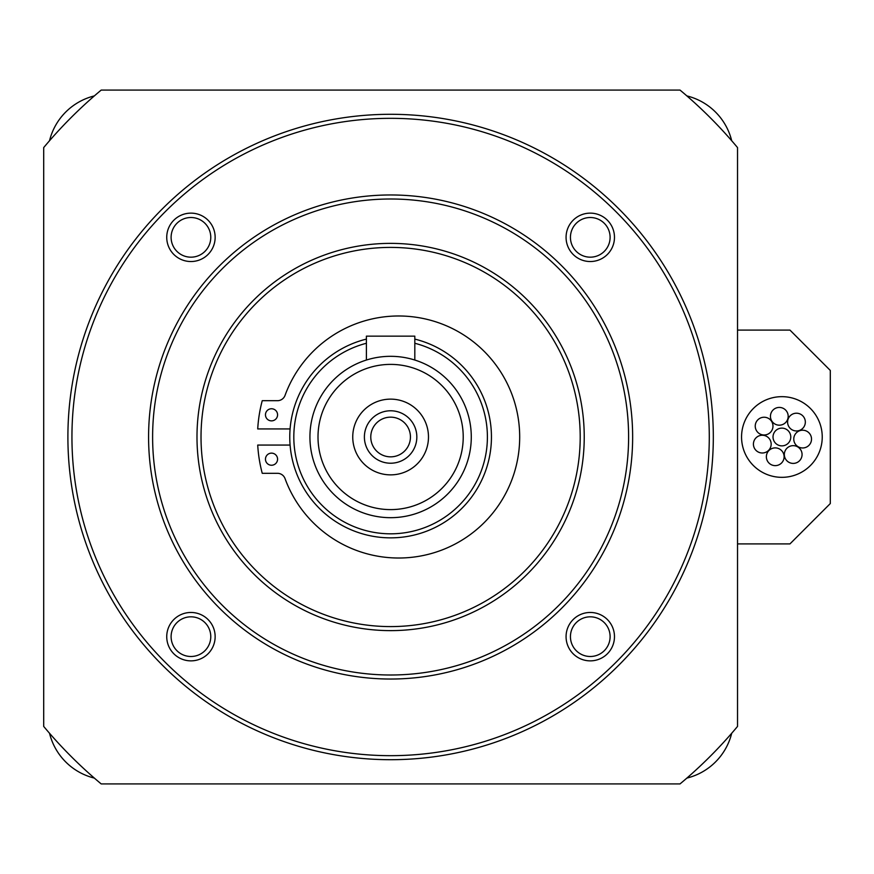 <?xml version="1.0" encoding="UTF-8"?>
<svg xmlns="http://www.w3.org/2000/svg" width="874" height="874" viewBox="0 0 874 874"><rect width="100%" height="100%" fill="white"/><g stroke="black" fill="none" stroke-linecap="round" stroke-linejoin="round"><path stroke-width="1.31" d="M772.977 426.119A8.871 8.871 0 0 0 764.105 417.237A8.871 8.871 0 0 0 755.234 426.119A8.871 8.871 0 0 0 764.105 434.99A8.871 8.871 0 0 0 772.977 426.119M771.163 444.123A8.871 8.871 0 0 0 762.292 435.241A8.871 8.871 0 0 0 753.421 444.123A8.871 8.871 0 0 0 762.292 452.994A8.871 8.871 0 0 0 771.163 444.123M784.109 456.763A8.871 8.871 0 0 0 775.238 447.892A8.871 8.871 0 0 0 766.367 456.763A8.871 8.871 0 0 0 775.238 465.634A8.871 8.871 0 0 0 784.109 456.763M802.07 454.524A8.871 8.871 0 0 0 793.199 445.653A8.871 8.871 0 0 0 784.328 454.524A8.871 8.871 0 0 0 793.199 463.406A8.871 8.871 0 0 0 802.07 454.524M811.52 439.087A8.871 8.871 0 0 0 802.649 430.216A8.871 8.871 0 0 0 793.767 439.087A8.871 8.871 0 0 0 802.649 447.969A8.871 8.871 0 0 0 811.52 439.087M805.336 422.076A8.871 8.871 0 0 0 796.465 413.205A8.871 8.871 0 0 0 787.594 422.076A8.871 8.871 0 0 0 796.465 430.958A8.871 8.871 0 0 0 805.336 422.076M790.773 437A8.871 8.871 0 0 0 781.891 428.129A8.871 8.871 0 0 0 773.02 437A8.871 8.871 0 0 0 781.891 445.871A8.871 8.871 0 0 0 790.773 437M788.184 416.308A8.871 8.871 0 0 0 779.313 407.426A8.871 8.871 0 0 0 770.442 416.308A8.871 8.871 0 0 0 779.313 425.179A8.871 8.871 0 0 0 788.184 416.308M822.237 437A40.335 40.335 0 0 0 781.891 396.665A40.335 40.335 0 0 0 741.556 437A40.335 40.335 0 0 0 781.891 477.335A40.335 40.335 0 0 0 822.237 437M737.525 330.099L789.965 330.099L830.3 370.445L830.3 503.555L789.965 543.901L737.525 543.901M731.702 140.736A61.311 61.311 0 0 0 686.877 95.911M94.348 95.911A61.311 61.311 0 0 0 49.523 140.736M49.523 733.264A61.311 61.311 0 0 0 94.348 778.089M686.877 778.089A61.311 61.311 0 0 0 731.702 733.264M101.187 90.088A451.792 451.792 0 0 0 43.7 147.575L43.7 726.425A451.792 451.792 0 0 0 101.187 783.912L680.038 783.912A451.792 451.792 0 0 0 737.525 726.425L737.525 147.575A451.792 451.792 0 0 0 680.038 90.088L101.187 90.088M67.899 437A322.703 322.703 0 0 1 390.612 114.297A322.703 322.703 0 0 1 713.315 437A322.703 322.703 0 0 1 390.612 759.703A322.703 322.703 0 0 1 67.899 437M71.941 437A318.671 318.671 0 0 1 390.612 118.329A318.671 318.671 0 0 1 709.284 437A318.671 318.671 0 0 1 390.612 755.671A318.671 318.671 0 0 1 71.941 437M614.477 636.665A24.199 24.199 0 0 1 590.278 660.864A24.199 24.199 0 0 1 566.068 636.665A24.199 24.199 0 0 1 590.278 612.466A24.199 24.199 0 0 1 614.477 636.665M215.146 636.665A24.199 24.199 0 0 1 190.947 660.864A24.199 24.199 0 0 1 166.737 636.665A24.199 24.199 0 0 1 190.947 612.466A24.199 24.199 0 0 1 215.146 636.665M215.146 237.335A24.199 24.199 0 0 1 190.947 261.534A24.199 24.199 0 0 1 166.737 237.335A24.199 24.199 0 0 1 190.947 213.136A24.199 24.199 0 0 1 215.146 237.335M614.477 237.335A24.199 24.199 0 0 1 590.278 261.534A24.199 24.199 0 0 1 566.068 237.335A24.199 24.199 0 0 1 590.278 213.136A24.199 24.199 0 0 1 614.477 237.335M610.107 636.665A19.84 19.84 0 0 1 590.278 656.494A19.84 19.84 0 0 1 570.438 636.665A19.84 19.84 0 0 1 590.278 616.826A19.84 19.84 0 0 1 610.107 636.665M210.776 636.665A19.84 19.84 0 0 1 190.947 656.494A19.84 19.84 0 0 1 171.107 636.665A19.84 19.84 0 0 1 190.947 616.826A19.84 19.84 0 0 1 210.776 636.665M210.776 237.335A19.84 19.84 0 0 1 190.947 257.175A19.84 19.84 0 0 1 171.107 237.335A19.84 19.84 0 0 1 190.947 217.506A19.84 19.84 0 0 1 210.776 237.335M610.107 237.335A19.84 19.84 0 0 1 590.278 257.175A19.84 19.84 0 0 1 570.438 237.335A19.84 19.84 0 0 1 590.278 217.506A19.84 19.84 0 0 1 610.107 237.335M148.58 437A242.032 242.032 0 0 1 390.612 194.968A242.032 242.032 0 0 1 632.645 437A242.032 242.032 0 0 1 390.612 679.032A242.032 242.032 0 0 1 148.58 437M152.611 437A238.001 238.001 0 0 1 390.612 198.999A238.001 238.001 0 0 1 628.603 437A238.001 238.001 0 0 1 390.612 675.001A238.001 238.001 0 0 1 152.611 437M584.236 437A193.624 193.624 0 0 1 390.612 630.624A193.624 193.624 0 0 1 196.989 437A193.624 193.624 0 0 1 390.612 243.376A193.624 193.624 0 0 1 584.236 437M580.205 437A189.592 189.592 0 0 1 390.612 626.592A189.592 189.592 0 0 1 201.02 437A189.592 189.592 0 0 1 390.612 247.408A189.592 189.592 0 0 1 580.205 437M414.811 339.101A100.849 100.849 0 0 1 390.612 537.849A100.849 100.849 0 0 1 366.403 339.101M414.811 343.264A96.817 96.817 0 0 1 390.612 533.817A96.817 96.817 0 0 1 366.403 343.264M366.403 336.151L366.403 360.044L366.403 336.151L414.811 336.151L414.811 360.044L413.621 359.673M309.931 437A80.681 80.681 0 0 1 390.612 356.319A80.681 80.681 0 0 1 471.283 437A80.681 80.681 0 0 1 390.612 517.681A80.681 80.681 0 0 1 309.931 437A80.681 80.681 0 0 1 390.612 356.319A80.681 80.681 0 0 1 471.283 437M428.478 437A37.866 37.866 0 0 1 390.612 474.866A37.866 37.866 0 0 1 352.746 437A37.866 37.866 0 0 1 390.612 399.134A37.866 37.866 0 0 1 428.478 437M416.832 437A26.22 26.22 0 0 1 390.612 463.22A26.22 26.22 0 0 1 364.392 437A26.22 26.22 0 0 1 390.612 410.78A26.22 26.22 0 0 1 416.832 437M410.441 437A19.84 19.84 0 0 1 390.612 456.84A19.84 19.84 0 0 1 370.773 437A19.84 19.84 0 0 1 390.612 417.16A19.84 19.84 0 0 1 410.441 437M277.571 414.811A6.052 6.052 0 0 1 271.519 420.864A6.052 6.052 0 0 1 265.467 414.811A6.052 6.052 0 0 1 271.519 408.759A6.052 6.052 0 0 1 277.571 414.811M277.571 459.189A6.052 6.052 0 0 1 271.519 465.241A6.052 6.052 0 0 1 265.467 459.189A6.052 6.052 0 0 1 271.519 453.136A6.052 6.052 0 0 1 277.571 459.189M290.092 428.937L257.721 428.937A141.184 141.184 0 0 1 262.244 400.696L277.462 400.696A8.063 8.063 0 0 0 285.033 395.398A121.016 121.016 0 0 1 470.999 339.975A121.016 121.016 0 0 1 470.999 534.025A121.016 121.016 0 0 1 285.033 478.602A8.063 8.063 0 0 0 277.462 473.304L262.244 473.304A141.184 141.184 0 0 1 257.721 445.063L290.092 445.063M318.005 437A72.608 72.608 0 0 1 390.612 364.392A72.608 72.608 0 0 1 463.22 437A72.608 72.608 0 0 1 390.612 509.608A72.608 72.608 0 0 1 318.005 437M414.811 336.151L414.811 360.044"/></g></svg>
